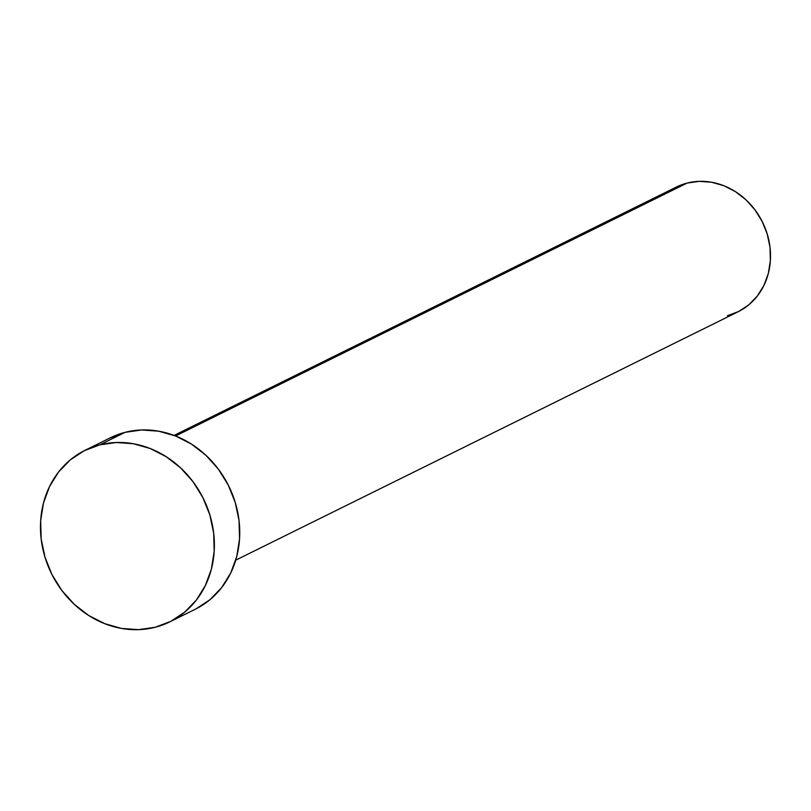 <?xml version="1.0" encoding="UTF-8"?>
<svg xmlns="http://www.w3.org/2000/svg" width="811" height="811" viewBox="0 0 811 811"><rect width="100%" height="100%" fill="white"/><g stroke="black" fill="none" stroke-linecap="round" stroke-linejoin="round"><path stroke-width="1.22" d="M235.737 560.148L738.111 311.769A69.574 61.606 -116.3 0 0 765.108 227.972A69.574 61.606 -116.3 0 0 687.12 183.073L175.571 435.983L687.12 183.073A69.574 61.606 -116.3 0 0 676.435 187.027L174.071 435.406M169.823 621.844L195.187 609.304A95.668 84.709 -116.3 0 0 232.311 494.081A95.668 84.709 -116.3 0 0 125.076 432.334L99.712 444.884L125.076 432.334A95.668 84.709 -116.3 0 0 110.387 437.778L85.023 450.318A95.668 84.709 63.7 0 1 99.712 444.884A95.668 84.709 63.7 0 1 206.947 506.622A95.668 84.709 63.7 0 1 169.823 621.844A95.668 84.709 63.7 0 1 155.134 627.288A95.668 84.709 63.7 0 1 47.9 565.541A95.668 84.709 63.7 0 1 85.023 450.318M109.526 438.214L125.076 432.334L141.692 429.972L158.733 431.199L175.551 435.973L191.487 444.114L205.933 455.306L218.341 469.123L228.236 485.029L235.22 502.414L239.042 520.611L239.549 538.92L236.721 556.64L230.669 573.093L221.626 587.63L209.937 599.714L196.049 608.868M155.134 627.288L138.519 629.65L121.478 628.424L104.66 623.649L88.723 615.508L74.277 604.317L61.869 590.499L51.975 574.593L44.99 557.208L41.168 539.011L40.662 520.703L43.48 502.982L49.532 486.529L58.585 471.992L70.273 459.908L84.162 450.754L99.712 444.884L116.328 442.512L133.369 443.739L150.177 448.513L166.113 456.654L180.569 467.846L192.977 481.663L202.862 497.569L209.856 514.955L213.678 533.151L214.185 551.47L211.357 569.19L205.305 585.633L196.262 600.181L184.563 612.254L170.675 621.408L155.134 627.288M675.806 187.341L687.12 183.073L699.204 181.35L711.592 182.242L723.828 185.709L735.415 191.629L745.927 199.77L754.95 209.826L762.137 221.393L767.226 234.034L770.004 247.274L770.369 260.584L768.321 273.479L763.911 285.431L757.332 296.015L748.837 304.794L738.73 311.454L727.426 315.722"/></g></svg>

